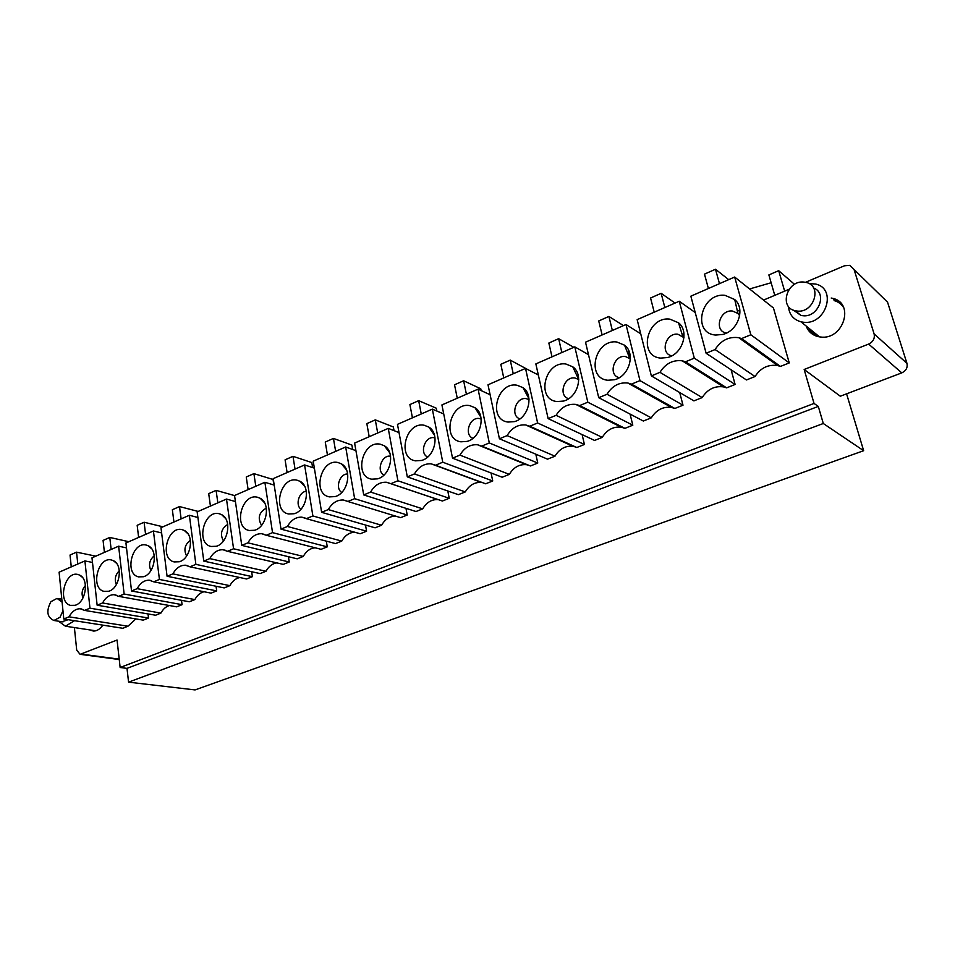 <?xml version="1.0" encoding="UTF-8"?>
<svg xmlns="http://www.w3.org/2000/svg" width="955" height="955" viewBox="0 0 955 955"><rect width="100%" height="100%" fill="white"/><g stroke="black" fill="none" stroke-linecap="round" stroke-linejoin="round"><path stroke-width="1.43" d="M741.617 338.571L780.45 366.422L789.26 362.912L750.833 334.763L741.617 338.571L738.752 337.7C728.868 336.387 720.989 340.326 715.092 349.542L755.047 376.533L746.452 379.959L706.115 353.255L715.092 349.542M735.111 384.471L694.297 358.149L685.451 361.802L726.636 387.849L735.111 384.471L731.112 369.8M702.188 397.578L659.977 372.343L651.358 375.912L693.915 400.873L702.188 397.578C707.476 389.294 714.579 385.725 723.496 386.882L726.636 387.849M639.993 380.615L682.992 405.218L674.839 408.465L631.506 384.125L639.993 380.615L626.003 324.509L585.522 342.2L598.737 397.686L643.324 421.024L651.298 417.848C656.288 409.91 662.985 406.424 671.389 407.403L674.839 408.465M598.737 397.686L607.022 394.26L651.298 417.848M587.814 402.198L632.807 425.202L624.94 428.341L579.649 405.577L587.814 402.198L574.803 346.88L535.851 363.903L548.134 418.624L594.559 440.434L602.247 437.378C606.974 429.762 613.301 426.36 621.239 427.183L624.94 428.341M548.134 418.624L556.108 415.318L602.247 437.378M537.617 422.97L584.424 444.469L576.832 447.489L529.762 426.217L537.617 422.97L525.525 368.403L488.017 384.793L499.429 438.775L547.537 459.152L554.951 456.204C559.439 448.886 565.444 445.567 572.94 446.272L576.128 447.167M499.429 438.775L507.105 435.599L554.951 456.204M489.306 442.953L537.761 463.056L530.443 465.968L481.738 446.092L489.306 442.953L478.073 389.139L441.926 404.932L452.527 458.173L502.163 477.225L509.325 474.372C513.599 467.329 519.281 464.094 526.384 464.679L528.449 465.145M509.325 474.372L459.916 455.117L452.527 458.173M492.72 480.986L442.774 462.208L435.48 465.228L485.653 483.791L492.72 480.986L491.061 472.964M465.264 491.921L414.434 473.931L407.308 476.879L458.352 494.666L465.264 491.921C469.347 485.116 474.742 481.965 481.475 482.454L482.562 482.657M449.232 498.295L397.913 480.771L390.882 483.684L442.404 501.017L449.232 498.295L447.8 490.989M422.707 508.86L370.588 492.076L363.712 494.917L416.022 511.522L422.707 508.86C426.599 502.306 431.744 499.226 438.13 499.632L438.393 499.668M407.212 515.032L354.639 498.677L347.859 501.482L400.611 517.658L407.212 515.032L405.971 508.335M381.558 525.25L328.269 509.576L321.632 512.322L375.1 527.817L381.558 525.25C385.151 519.09 389.903 516.07 395.812 516.189M366.577 531.207L312.882 515.951L306.328 518.661L360.202 533.75L366.577 531.207L365.502 525.035M341.771 541.091L287.419 526.48L281.009 529.142L335.515 543.574L341.771 541.091C345.042 535.397 349.375 532.436 354.759 532.233M327.267 546.857L272.545 532.639L266.218 535.254L321.095 549.316L327.267 546.857L326.324 541.139M303.26 556.419L247.942 542.822L241.746 545.377L297.208 558.83L303.26 556.419C306.257 551.131 310.208 548.254 315.126 547.788M289.234 562.006L233.569 548.767L227.457 551.298L283.253 564.393L289.234 562.006L288.398 556.693M265.979 571.269L209.778 558.603L203.797 561.086L260.118 573.597L265.979 571.269C268.725 566.351 272.354 563.557 276.855 562.889M195.882 564.357L252.383 576.677L246.593 578.981L189.961 566.804L195.882 564.357L189.365 515.282L160.965 527.685L167.077 576.271L224.186 587.91L229.857 585.654C232.399 581.058 235.73 578.348 239.848 577.536M167.077 576.271L172.879 573.871L229.857 585.654M159.425 579.434L216.69 590.894L211.079 593.127L153.695 581.81L159.425 579.434L153.421 530.98L125.929 542.989L131.539 590.978L189.353 601.781L194.856 599.585C197.196 595.287 200.263 592.673 204.06 591.742M131.539 590.978L137.15 588.65L194.856 599.585M182.083 604.67L124.138 594.034L118.587 596.338L176.639 606.843L182.083 604.67L181.522 600.313M160.918 613.098L102.567 602.963L97.135 605.207L155.57 615.235L160.918 613.098C163.09 609.075 165.919 606.544 169.417 605.53M148.526 618.04L89.961 608.18L84.589 610.4L143.238 620.141L148.526 618.04L148.025 613.934M69.058 616.823L127.982 626.217L122.801 628.283L63.794 619.007L69.058 616.823C72.007 611.427 75.731 608.741 80.208 608.753L84.589 610.4M789.26 362.912L773.455 308.011L734.658 277.034L750.833 334.763M734.658 277.034L690.847 296.181L706.115 353.255M715.761 335.05C691.492 333.498 701.089 292.397 724.988 295.322L734.741 299.56C745.688 308.752 737.988 331.027 722.696 334.453L715.761 335.05M694.297 358.149L679.244 301.243L637.152 319.639L651.358 375.912M659.977 372.343C665.516 363.557 672.929 359.713 682.204 360.823L685.451 361.802M660.729 358.101C637.498 356.346 646.989 316.01 669.849 319.137L678.528 322.802C689.689 331.504 682.515 354.138 667.521 357.54L660.729 358.101M607.022 394.26C612.25 385.844 619.222 382.107 627.936 383.039L631.506 384.125M607.846 380.257C585.594 378.311 594.989 338.727 616.87 342.009L624.57 345.197C635.875 353.434 629.178 376.365 614.483 379.732L607.846 380.257M556.108 415.318C561.051 407.26 567.616 403.619 575.829 404.407L579.649 405.577M556.992 401.566C535.66 399.441 544.959 360.572 565.921 364.022L572.749 366.792C584.126 374.575 577.859 397.746 563.462 401.076L556.992 401.566M507.105 435.599C511.785 427.852 518.004 424.318 525.739 424.975L529.762 426.217M508.048 422.062C487.587 419.782 496.791 381.606 516.882 385.187L522.922 387.611C534.323 394.952 528.449 418.326 514.351 421.621L508.048 422.062M459.916 455.117C464.369 447.68 470.254 444.23 477.572 444.779L481.738 446.092M460.919 441.807C441.282 439.384 450.378 401.876 469.657 405.589L474.981 407.69C486.358 414.637 480.854 438.166 467.055 441.401L460.919 441.807M442.774 462.208L432.34 409.122L397.483 424.354L407.308 476.879M414.434 473.931C418.684 466.768 424.271 463.402 431.183 463.855L435.48 465.228M415.497 460.835C396.635 458.281 405.624 421.406 424.139 425.238L428.831 427.076C440.148 433.63 434.955 457.278 421.477 460.465L415.497 460.835M397.913 480.771L388.243 428.389L354.603 443.084L363.712 494.917M370.588 492.076C374.635 485.164 379.947 481.893 386.5 482.263L390.882 483.684M371.686 479.183C353.565 476.509 362.458 440.255 380.245 444.194L384.364 445.794C395.585 451.99 390.69 475.721 377.5 478.849L371.686 479.183M354.639 498.677L345.674 446.988L313.204 461.17L321.632 512.322M328.269 509.576C332.149 502.903 337.199 499.716 343.418 500.014L347.859 501.482M329.415 496.887C311.987 494.105 320.785 458.46 337.879 462.495L341.496 463.879C352.598 469.729 347.954 493.52 335.074 496.588L329.415 496.887M312.882 515.951L304.585 464.942L273.202 478.646L281.009 529.142M287.419 526.48C291.12 520.033 295.943 516.918 301.852 517.156L306.328 518.661M288.601 513.981C271.817 511.104 280.531 476.032 296.969 480.162L300.133 481.368C311.091 486.895 306.686 510.71 294.104 513.73L288.601 513.981M272.545 532.639L264.881 482.287L234.548 495.538L241.746 545.377M247.942 542.822C251.499 536.567 256.095 533.535 261.73 533.726L266.218 535.254M249.16 530.503C233.008 527.53 241.627 493.019 257.444 497.221L260.202 498.283C270.993 503.5 266.803 527.327 254.507 530.276L249.16 530.503M233.569 548.767L226.49 499.059L197.148 511.88L203.797 561.086M209.778 558.603C213.204 552.551 217.597 549.591 222.969 549.734L227.457 551.298M211.031 546.475C195.477 543.407 204 509.457 219.232 513.73L221.62 514.638C232.244 519.568 228.233 543.395 216.236 546.284L211.031 546.475M172.879 573.871C176.162 567.998 180.364 565.109 185.485 565.217L189.961 566.804M174.156 561.922C159.151 558.782 167.591 525.346 182.262 529.691L184.315 530.479C194.772 535.146 190.928 558.938 179.218 561.767L174.156 561.922M137.15 588.65C140.325 582.944 144.348 580.127 149.243 580.198L153.695 581.81M138.463 576.868C123.995 573.657 132.351 540.745 146.485 545.138L148.24 545.806C158.518 550.223 154.817 573.979 143.381 576.748L138.463 576.868M124.138 594.034L118.623 546.188L91.99 557.827L97.135 605.207M102.567 602.963C105.623 597.412 109.491 594.667 114.17 594.702L118.587 596.338M103.904 591.348C89.949 588.065 98.21 555.643 111.842 560.108L113.335 560.669C123.422 564.847 119.853 588.543 108.679 591.252L103.904 591.348M89.961 608.18L84.911 560.919L59.103 572.188L63.794 619.007M70.419 605.375C56.942 602.032 65.119 570.099 78.274 574.6L79.528 575.077C89.424 579.04 85.974 602.653 75.063 605.303L70.419 605.375M679.244 301.243L695.228 312.548M626.003 324.509L640.733 333.808M574.803 346.88L588.495 354.651M525.525 368.403L538.334 374.981M478.073 389.139L490.118 394.761M432.34 409.122L443.717 413.957M388.243 428.389L399.023 432.579M345.674 446.988L355.929 450.641M304.585 464.942L314.35 468.141M264.881 482.287L274.204 485.092M226.49 499.059L235.407 501.542M189.365 515.282L197.912 517.479M153.421 530.98L161.622 532.926M118.623 546.188L126.514 547.907M84.911 560.919L92.492 562.447M625.991 346.522L625.107 346.581M679.817 324.067L679.029 324.402M771.127 282.752L749.591 288.959M794.548 284.363L778.683 270.683L768.871 274.921L774.768 295.334M804.158 369.478L840.316 396.218L901.783 372.88C906.08 370.791 907.811 367.615 906.952 363.342L874.112 333.916C874.983 338.428 873.168 341.806 868.644 344.075L804.158 369.478L814.042 403.44L120.139 667.497L127.003 668.369L128.567 682.157L195.071 689.916L863.642 450.7L846.584 393.83M874.112 333.916L854.057 269.489L887.553 302.198L906.952 363.342M805.507 282.298L844.435 265.788L849.771 265.359L854.057 269.489M789.188 289.222L763.546 300.097M739.862 310.148L737.403 311.187M683.983 333.844L682.204 334.596M630.3 356.621L629.226 357.075M120.139 667.497L117.059 640.041L80.077 654.33L76.71 650.116L74.395 627.578M831.208 298.032L832.7 298.354C855.119 303.081 843.396 340.35 820.536 337.008L818.005 336.578C812.192 335.026 808.24 331.516 806.175 326.037M252.383 576.677L251.666 571.723M634.609 385.868L634.872 386.93M682.992 405.218L679.721 392.553M584.424 444.469L582.132 434.597M541.389 431.469L541.533 432.09M755.047 376.533C760.658 367.866 768.202 364.213 777.692 365.574L780.45 366.422M683.517 361.133L683.685 361.754M587.277 409.42L587.48 410.256M632.807 425.202L630.073 414.088M537.761 463.056L535.815 454.186M216.69 590.894L216.057 586.251M127.982 626.217L135.849 618.912M102.83 625.143L101.791 626.564C99.236 629.643 96.395 631.136 93.303 631.04L89.758 629.906M814.042 403.44L818.304 406.412L823.294 423.507L863.642 450.7M823.294 423.507L128.567 682.157M778.683 270.683L784.652 291.144M818.304 406.412L127.003 668.369M85.449 585.427C82.13 589.187 81.282 593.401 82.906 598.069M119.303 570.78C115.269 574.767 114.29 579.363 116.379 584.556M154.256 555.75C149.469 559.893 148.359 564.823 150.926 570.541M190.379 540.315C184.769 544.541 183.515 549.77 186.607 556.013M227.708 524.438C221.238 528.688 219.829 534.191 223.47 540.96M266.326 508.12C258.936 512.298 257.349 518.04 261.563 525.369M306.292 491.324C299.034 491.562 295.023 505.064 300.968 509.206M347.68 474.038C339.694 473.334 334.847 488.351 341.735 492.446M390.571 456.239C381.869 454.413 376.019 471.042 383.934 475.065M435.038 437.915L434.31 437.748C425.059 435.683 418.982 453.279 427.649 457.027M481.165 419.03L479.482 418.553C469.669 416.523 463.605 434.895 472.952 438.309M529.034 399.584L526.312 398.653C515.927 396.647 509.886 415.795 519.938 418.875M572.749 366.792L578.742 379.541L574.934 377.989C563.951 376.043 557.935 395.919 568.679 398.677M643.897 391.084L644.327 392.23M630.36 358.913L625.418 356.525C613.814 354.651 607.834 375.231 619.27 377.667M683.971 337.64L677.895 334.226C665.671 332.424 659.69 353.66 671.819 355.821M739.659 315.699L737.917 313.431L732.461 311.032C719.616 309.313 713.624 331.146 726.433 333.068M628.378 349.888L630.073 356.716M883.53 298.258L887.553 302.198M815.785 335.897L814.114 332.471M708.395 288.506L704.48 274.133L715.486 269.25L728.689 279.648M715.486 269.25L719.473 283.671M654.211 312.178L650.57 297.996L661.147 293.316L675.066 303.069M661.147 293.316L664.847 307.534M602.128 334.942L598.725 320.952L608.908 316.439L623.484 325.607M608.908 316.439L612.358 330.478M552.002 356.836L548.85 343.036L558.651 338.691L573.824 347.31M558.651 338.691L561.85 352.538M503.751 377.917L500.814 364.297L510.257 360.119L526.969 369.143M510.257 360.119L513.241 373.775M457.266 398.235L454.532 384.793L463.629 380.77L480.771 388.781L481.141 390.571M463.629 380.77L466.398 394.236M412.429 417.824L409.898 404.562L418.672 400.67L436.292 408.203L436.853 411.032M418.672 400.67L421.251 413.969M369.191 436.71L366.839 423.626L375.303 419.878L393.353 426.945L394.045 430.645M375.303 419.878L377.691 432.997M327.434 454.95L325.261 442.034L333.438 438.417L351.882 445.054L352.658 449.471M333.438 438.417L335.647 451.369M287.109 472.582L285.091 459.821L292.994 456.323L311.796 462.554L312.619 467.568M292.994 456.323L295.035 469.108M248.121 489.605L246.259 477.011L253.899 473.632L273.035 479.482L273.882 484.997M253.899 473.632L255.797 486.262M210.422 506.078L208.703 493.639L216.093 490.369L234.548 495.585M216.093 490.369L217.847 502.831M173.941 522.015L172.354 509.731L179.516 506.568L198.163 511.438M179.516 506.568L181.128 518.875M138.63 537.45L137.174 525.31L144.098 522.242L162.971 526.814M144.098 522.242L145.578 534.406M104.417 552.396L103.08 540.411L109.789 537.438L128.865 541.712M109.789 537.438L111.15 549.447M71.267 566.876L70.037 555.034L76.543 552.157L95.81 556.156M76.543 552.157L77.797 564.023M813.576 287.98C827.854 293.233 818.292 317.896 802.833 315.711L800.923 315.401L793.557 310.22M803.835 282.059L806.127 282.441C822.565 285.748 813.958 313.336 797.186 311.055L795.264 310.745C778.719 307.594 786.956 280.066 803.835 282.059M809.004 283.551L815.51 284.029C837.511 288.553 825.932 325.404 803.489 322.241L800.994 321.835C793.33 319.603 789.152 314.47 788.472 306.424M834.085 300.586C838.311 301.756 841.534 304.156 843.754 307.785M818.125 336.685C814.006 335.11 811.034 332.376 809.183 328.484M62.111 602.199L57.085 598.379L50.89 601.71C46.031 611.14 47.058 617.396 53.958 620.487L60.081 617.193L62.958 610.711M62.027 621.741L68.175 619.688M58.733 621.347L65.453 626.217L74.502 620.69M94.867 630.682L95.584 630.825M901.783 372.88L868.644 344.075M119.208 659.141L81.354 654.103M835.506 300.861L838.275 300.956M82.214 577.166L79.528 575.077M81.832 609.015L80.208 608.753M116.295 563.092L113.335 560.669M116.009 595.037L114.17 594.702M151.511 548.624L148.24 545.806M151.344 580.604L149.243 580.198M187.896 533.738L184.315 530.479M187.872 565.73L185.485 565.217M225.535 518.434L221.62 514.638M225.667 550.367L222.969 549.734M264.475 502.7L260.202 498.283M264.81 534.514L261.73 533.726M304.776 486.525L300.133 481.368M305.373 518.147L301.852 517.156M346.51 469.908L341.496 463.879M347.441 501.256L343.418 500.014M389.736 452.825L384.364 445.794M438.13 499.632L386.5 482.263M434.501 435.265L428.831 427.076M481.475 482.454L431.183 463.855M480.89 417.216L474.981 407.69M526.384 464.679L477.572 444.779M528.951 398.653L522.922 387.611M572.94 446.272L525.739 424.975M621.239 427.183L575.829 404.407M629.727 358.34L624.57 345.197M671.389 407.403L627.936 383.039M682.741 336.303L678.528 322.802M723.496 386.882L682.204 360.823M737.917 313.431L734.741 299.56M777.692 365.574L738.752 337.7M832.7 298.354L835.84 301.147M80.077 654.33L119.244 659.535M795.264 310.745L800.923 315.401M800.994 321.835L819.545 336.888M63.03 621.896L53.958 620.487M61.812 599.191L58.16 598.57M95.667 630.801L65.453 626.217"/></g></svg>
